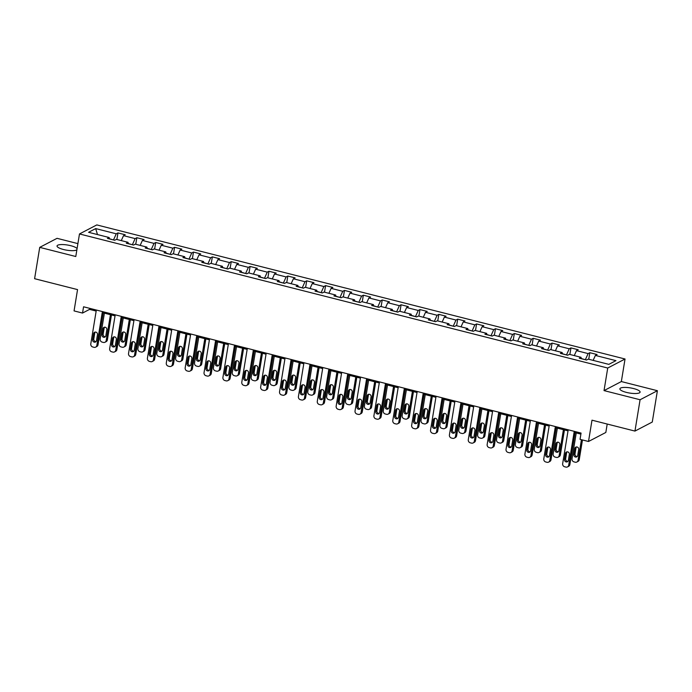 <?xml version="1.0" encoding="UTF-8"?>
<svg xmlns="http://www.w3.org/2000/svg" width="692" height="692" viewBox="0 0 692 692"><rect width="100%" height="100%" fill="white"/><g stroke="black" fill="none" stroke-linecap="round" stroke-linejoin="round"><path stroke-width="1.04" d="M77.08 248.618A10.242 2.612 9.3 0 0 70.792 245.703A10.242 2.612 9.3 0 0 57.038 245.945A10.242 2.612 9.3 0 0 63.491 249.509A10.242 2.612 9.3 0 0 76.881 249.812M626.338 392.373A10.242 2.612 9.3 0 0 640.1 392.13A10.242 2.612 9.3 0 0 633.638 388.567A10.242 2.612 9.3 0 0 619.876 388.817A10.242 2.612 9.3 0 0 626.338 392.373M77.902 243.619L57.047 238.325L39.729 247.364L34.6 278.694L77.547 289.602L74.061 310.907L82.53 313.061L89.553 309.393L96.171 311.071M625.04 359.001L96.802 224.917L79.485 233.948L607.723 368.032L625.04 359.001L621.347 381.56L604.029 390.599L640.083 399.751L657.4 390.712L621.347 381.56M657.4 390.712L652.271 422.051L634.953 431.081L591.997 420.182L588.511 441.487L605.829 432.457L607.204 424.04M640.083 399.751L634.953 431.081M109.509 238.939L109.146 237.52L107.433 238.411L114.699 240.254L116.403 239.363L128.02 242.312L126.307 243.203L133.573 245.046L135.277 244.155L146.894 247.105L145.182 247.995L152.448 249.838L154.152 248.947L165.769 251.897L164.056 252.788L171.322 254.63L173.026 253.739L184.643 256.689L182.93 257.58L190.196 259.422L191.9 258.531L203.517 261.481L201.805 262.372L209.07 264.214L210.775 263.323L222.392 266.273L220.679 267.164L227.945 269.006L229.649 268.115L241.266 271.056L239.553 271.947L246.819 273.79L248.523 272.899L260.14 275.849L258.427 276.739L265.693 278.582L267.397 277.691L279.014 280.641L277.302 281.532L284.568 283.374L286.272 282.483L297.889 285.433L296.176 286.324L303.442 288.166L305.146 287.275L316.763 290.225L315.05 291.116L322.316 292.958L324.02 292.067L335.637 295.017L333.925 295.908L341.191 297.75L342.895 296.859L354.512 299.809L352.799 300.7L360.065 302.542L361.769 301.651L373.386 304.592L371.673 305.483L378.939 307.334L380.643 306.435L392.26 309.385L390.548 310.275L397.813 312.118L399.518 311.227L411.135 314.177L409.422 315.068L416.688 316.91L418.392 316.019L430.009 318.969L428.296 319.86L435.562 321.702L437.266 320.811L448.883 323.761L447.17 324.652L454.436 326.494L456.14 325.603L467.757 328.553L466.045 329.444L473.311 331.286L475.015 330.395L486.632 333.345L484.919 334.236L492.185 336.078L493.889 335.188L505.506 338.128L503.793 339.028L511.059 340.871L512.763 339.98L524.38 342.921L522.668 343.812L529.934 345.654L531.638 344.763L543.255 347.713L541.542 348.604L548.808 350.446L550.512 349.555L562.129 352.505L560.416 353.396L567.682 355.238L569.386 354.347L581.003 357.297L579.291 358.188L586.557 360.03L588.261 359.139L608.83 364.364L615.949 360.644L595.38 355.428L597.084 354.538L589.826 352.695L588.754 359.26M109.146 237.52L88.576 232.304L95.686 228.594L116.256 233.81L117.969 232.919L116.887 239.493M589.826 352.695L588.113 353.586L576.505 350.636L578.209 349.745L570.952 347.903L569.239 348.794L557.631 345.844L559.335 344.953L552.078 343.111L550.365 344.002L538.757 341.052L540.461 340.161L533.203 338.319L531.491 339.21L519.882 336.26L521.586 335.369L514.329 333.527L512.616 334.418L501.008 331.477L502.712 330.586L495.455 328.743L493.742 329.634L482.134 326.685L483.838 325.794L476.58 323.951L474.868 324.842L463.259 321.892L464.963 321.002L457.706 319.159L455.993 320.05L444.385 317.1L446.089 316.209L438.832 314.367L437.119 315.258L425.511 312.308L427.215 311.417L419.957 309.575L418.245 310.466L406.637 307.516L408.341 306.625L401.083 304.783L399.37 305.674L387.762 302.724L389.466 301.833L382.209 299.991L380.496 300.882L368.888 297.941L370.592 297.05L363.335 295.199L361.622 296.098L350.014 293.148L351.718 292.258L344.46 290.415L342.748 291.306L331.139 288.356L332.843 287.465L325.586 285.623L323.873 286.514L312.265 283.564L313.969 282.673L306.712 280.831L304.999 281.722L293.391 278.772L295.095 277.881L287.837 276.039L286.125 276.93L274.516 273.98L276.22 273.089L268.963 271.247L267.25 272.138L255.642 269.188L257.346 268.297L250.089 266.455L248.376 267.346L236.768 264.396L238.472 263.505L231.215 261.663L229.502 262.553L217.893 259.612L219.598 258.721L212.34 256.879L210.627 257.77L199.019 254.82L200.723 253.929L193.466 252.087L191.753 252.978L180.145 250.028L181.849 249.137L174.592 247.295L172.879 248.186L161.271 245.236L162.975 244.345L155.717 242.503L154.005 243.394L142.396 240.444L144.1 239.553L136.843 237.711L135.13 238.602L123.522 235.652L125.226 234.761L117.969 232.919M588.511 441.487L580.043 439.342L581.064 433.071L83.559 306.79L82.53 313.061M132.414 244.752L128.34 243.549M128.383 243.731L128.02 242.312M123.522 235.652L121.29 240.608M135.13 238.602L132.44 244.596M151.288 249.544L147.214 248.342M147.266 248.523L146.894 247.105M142.396 240.444L140.165 245.4M154.005 243.394L151.314 249.388M170.163 254.336L166.089 253.134M166.141 253.315L165.769 251.897M161.271 245.236L159.039 250.193M172.879 248.186L170.189 254.172M189.037 259.128L184.963 257.926M185.015 258.107L184.643 256.689M180.145 250.028L177.913 254.976M191.753 252.978L189.063 258.964M207.911 263.92L203.837 262.718M203.889 262.899L203.517 261.481M199.019 254.82L196.787 259.768M210.627 257.77L207.937 263.756M226.786 268.712L222.712 267.51M222.763 267.692L222.392 266.273M217.893 259.612L215.662 264.56M229.502 262.553L226.812 268.548M245.66 273.504L241.586 272.302M241.638 272.475L241.266 271.056M236.768 264.396L234.536 269.352M248.376 267.346L245.686 273.34M264.534 278.288L260.46 277.085M260.512 277.267L260.14 275.849M255.642 269.188L253.41 274.144M267.25 272.138L264.56 278.132M283.409 283.08L279.334 281.878M279.386 282.059L279.014 280.641M274.516 273.98L272.285 278.937M286.125 276.93L283.435 282.924M302.283 287.872L298.209 286.67M298.261 286.851L297.889 285.433M293.391 278.772L291.159 283.729M304.999 281.722L302.309 287.708M321.157 292.664L317.083 291.462M317.135 291.643L316.763 290.225M312.265 283.564L310.033 288.512M323.873 286.514L321.183 292.5M340.031 297.456L335.957 296.254M336.009 296.435L335.637 295.017M331.139 288.356L328.908 293.304M342.748 291.306L340.057 297.292M358.906 302.248L354.832 301.046M354.884 301.228L354.512 299.809M350.014 293.148L347.782 298.096M361.622 296.098L358.932 302.084M377.78 307.04L373.706 305.838M373.758 306.011L373.386 304.592M368.888 297.941L366.656 302.888M380.496 300.882L377.806 306.876M396.654 311.824L392.58 310.63M392.632 310.803L392.26 309.385M387.762 302.724L385.53 307.68M399.37 305.674L396.68 311.668M415.529 316.616L411.455 315.414M411.506 315.595L411.135 314.177M406.637 307.516L404.405 312.473M418.245 310.466L415.555 316.46M434.403 321.408L430.329 320.206M430.381 320.387L430.009 318.969M425.511 312.308L423.279 317.265M437.119 315.258L434.429 321.252M453.277 326.2L449.203 324.998M449.255 325.179L448.883 323.761M444.385 317.1L442.153 322.057M455.993 320.05L453.303 326.036M472.152 330.992L468.077 329.79M468.129 329.972L467.757 328.553M463.259 321.892L461.028 326.84M474.868 324.842L472.178 330.828M491.026 335.784L486.952 334.582M487.004 334.764L486.632 333.345M482.134 326.685L479.902 331.632M493.742 329.634L491.052 335.62M509.9 340.576L505.826 339.374M505.878 339.556L505.506 338.128M501.008 331.477L498.776 336.424M512.616 334.418L509.926 340.412M528.774 345.36L524.7 344.166M524.752 344.339L524.38 342.921M519.882 336.26L517.651 341.217M531.491 339.21L528.8 345.204M547.649 350.152L543.575 348.95M543.627 349.131L543.255 347.713M538.757 341.052L536.525 346.009M550.365 344.002L547.675 349.996M566.523 354.944L562.449 353.742M562.501 353.923L562.129 352.505M557.631 345.844L555.399 350.801M569.239 348.794L566.549 354.788M585.397 359.736L581.323 358.534M581.375 358.715L581.003 357.297M576.505 350.636L574.274 355.593M588.113 353.586L585.423 359.572M595.38 355.428L593.148 360.376M604.029 390.599L607.723 368.032M39.729 247.364L75.783 256.516L79.485 233.948M103.246 312.87L115.045 315.863M122.121 317.663L133.919 320.655M140.995 322.455L152.794 325.448M159.869 327.247L171.668 330.24M178.744 332.03L190.542 335.032M197.618 336.822L209.416 339.824M216.492 341.614L228.291 344.607M235.367 346.407L247.165 349.399M254.241 351.199L266.039 354.192M273.115 355.991L284.914 358.984M291.989 360.783L303.788 363.776M310.864 365.566L322.662 368.568M329.738 370.358L341.537 373.36M348.612 375.15L360.411 378.143M367.487 379.943L379.285 382.935M386.361 384.735L398.159 387.728M405.235 389.527L417.034 392.52M424.11 394.319L435.908 397.312M442.984 399.111L454.782 402.104M461.858 403.894L473.657 406.896M480.732 408.687L492.531 411.679M499.607 413.479L511.405 416.472M518.481 418.271L530.28 421.264M537.355 423.063L549.154 426.056M556.23 427.855L568.028 430.848M575.104 432.647L580.899 434.118M113.54 239.968L109.466 238.766M95.686 228.594L97.468 234.562M116.256 233.81L113.566 239.804M89.726 308.355L89.553 309.393M570.952 347.903L569.879 354.468M552.078 343.111L551.005 349.685M533.203 338.319L532.131 344.893M514.329 333.527L513.256 340.101M495.455 328.743L494.382 335.309M476.58 323.951L475.508 330.517M457.706 319.159L456.633 325.724M438.832 314.367L437.759 320.932M419.957 309.575L418.885 316.149M401.083 304.783L400.011 311.357M382.209 299.991L381.136 306.565M363.335 295.199L362.262 301.773M344.46 290.415L343.388 296.98M325.586 285.623L324.513 292.188M306.712 280.831L305.63 287.396M287.837 276.039L286.756 282.604M268.963 271.247L267.882 277.821M250.089 266.455L249.008 273.029M231.215 261.663L230.133 268.237M212.34 256.879L211.259 263.444M193.466 252.087L192.385 258.652M174.592 247.295L173.51 253.86M155.717 242.503L154.636 249.068M136.843 237.711L135.762 244.285M574.248 431.341L568.703 465.188A2.63 2.405 -117.6 0 1 565.874 467.083L564.663 466.78A2.63 2.405 -117.6 0 1 562.657 463.657L568.193 429.81M567.501 466.91L568.668 466.296A2.63 2.405 62.4 0 0 569.871 464.583L575.277 431.6M568.357 460.405A2.102 1.92 62.4 0 1 565.295 461.512A2.102 1.92 62.4 0 1 564.482 459.419L565.468 453.407A2.102 1.92 62.4 0 1 568.53 452.291A2.102 1.92 62.4 0 1 569.334 454.384L568.357 460.405M567.916 461.356A2.102 1.92 62.4 0 1 565.649 458.813L566.636 452.793A2.102 1.92 62.4 0 1 567.077 451.841M581.436 439.697L578.062 460.31A2.63 2.405 -117.6 0 1 575.234 462.204L574.023 461.893A2.63 2.405 -117.6 0 1 572.016 458.77L576.246 432.933M582.465 439.956L579.239 459.696A2.63 2.405 62.4 0 1 578.028 461.408L576.86 462.022M576.436 446.954A2.102 1.92 -117.6 0 0 575.995 447.906L575.009 453.926A2.102 1.92 -117.6 0 0 577.275 456.469M577.716 455.518L578.702 449.506A2.102 1.92 -117.6 0 0 575.796 447.144A2.102 1.92 -117.6 0 0 574.827 448.52L573.841 454.54A2.102 1.92 -117.6 0 0 576.747 456.893A2.102 1.92 -117.6 0 0 577.716 455.518M555.373 426.549L549.829 460.396A2.63 2.405 -117.6 0 1 547 462.291L545.789 461.988A2.63 2.405 -117.6 0 1 543.782 458.865L549.318 425.018M548.626 462.118L549.794 461.503A2.63 2.405 62.4 0 0 550.996 459.791L556.403 426.817M549.483 455.613A2.102 1.92 62.4 0 1 546.421 456.72A2.102 1.92 62.4 0 1 545.607 454.627L546.593 448.615A2.102 1.92 62.4 0 1 549.656 447.499A2.102 1.92 62.4 0 1 550.46 449.592L549.483 455.613M549.041 456.564A2.102 1.92 62.4 0 1 546.775 454.021L547.761 448.001A2.102 1.92 62.4 0 1 548.202 447.049M536.499 421.765L530.954 455.613A2.63 2.405 -117.6 0 1 528.126 457.498L526.915 457.196A2.63 2.405 -117.6 0 1 524.908 454.073L530.444 420.226M529.752 457.326L530.92 456.711A2.63 2.405 62.4 0 0 532.122 454.999L537.528 422.025M530.608 450.821A2.102 1.92 62.4 0 1 527.546 451.928A2.102 1.92 62.4 0 1 526.733 449.835L527.719 443.823A2.102 1.92 62.4 0 1 530.781 442.707A2.102 1.92 62.4 0 1 531.586 444.8L530.608 450.821M530.167 451.772A2.102 1.92 62.4 0 1 527.901 449.229L528.887 443.209A2.102 1.92 62.4 0 1 529.328 442.257M563.418 429.68L559.188 455.518A2.63 2.405 -117.6 0 1 556.359 457.412L555.148 457.101A2.63 2.405 -117.6 0 1 553.142 453.978L557.371 428.14M564.447 429.94L560.364 454.903A2.63 2.405 62.4 0 1 559.153 456.625L557.986 457.23M557.562 442.162A2.102 1.92 -117.6 0 0 557.121 443.122L556.134 449.134A2.102 1.92 -117.6 0 0 558.401 451.686M558.842 450.726L559.828 444.714A2.102 1.92 -117.6 0 0 556.922 442.361A2.102 1.92 -117.6 0 0 555.953 443.728L554.967 449.748A2.102 1.92 -117.6 0 0 557.873 452.101A2.102 1.92 -117.6 0 0 558.842 450.726M544.543 424.888L540.314 450.726A2.63 2.405 -117.6 0 1 537.485 452.62L536.274 452.308A2.63 2.405 -117.6 0 1 534.267 449.194L538.497 423.348M545.573 425.147L541.49 450.111A2.63 2.405 62.4 0 1 540.279 451.833L539.111 452.438M538.687 437.37A2.102 1.92 -117.6 0 0 538.246 438.33L537.26 444.342A2.102 1.92 -117.6 0 0 539.526 446.894M539.968 445.933L540.954 439.922A2.102 1.92 -117.6 0 0 538.047 437.569A2.102 1.92 -117.6 0 0 537.078 438.936L536.092 444.956A2.102 1.92 -117.6 0 0 538.999 447.309A2.102 1.92 -117.6 0 0 539.968 445.933M517.625 416.973L512.08 450.821A2.63 2.405 -117.6 0 1 509.251 452.715L508.04 452.404A2.63 2.405 -117.6 0 1 506.034 449.281L511.57 415.434M510.878 452.533L512.045 451.919A2.63 2.405 62.4 0 0 513.248 450.207L518.654 417.233M511.734 446.029A2.102 1.92 62.4 0 1 508.672 447.144A2.102 1.92 62.4 0 1 507.859 445.051L508.845 439.031A2.102 1.92 62.4 0 1 511.907 437.924A2.102 1.92 62.4 0 1 512.711 440.017L511.734 446.029M511.293 446.98A2.102 1.92 62.4 0 1 509.027 444.437L510.013 438.417A2.102 1.92 62.4 0 1 510.454 437.465M498.75 412.181L493.206 446.029A2.63 2.405 -117.6 0 1 490.377 447.923L489.166 447.612A2.63 2.405 -117.6 0 1 487.159 444.489L492.695 410.641M492.003 447.741L493.171 447.136A2.63 2.405 62.4 0 0 494.373 445.414L499.78 412.441M492.86 441.237A2.102 1.92 62.4 0 1 489.798 442.352A2.102 1.92 62.4 0 1 488.984 440.259L489.971 434.239A2.102 1.92 62.4 0 1 493.033 433.131A2.102 1.92 62.4 0 1 493.837 435.225L492.86 441.237M492.419 442.188A2.102 1.92 62.4 0 1 490.152 439.645L491.138 433.633A2.102 1.92 62.4 0 1 491.579 432.673M479.876 407.389L474.331 441.237A2.63 2.405 -117.6 0 1 471.503 443.131L470.292 442.819A2.63 2.405 -117.6 0 1 468.285 439.697L473.821 405.849M473.129 442.949L474.297 442.344A2.63 2.405 62.4 0 0 475.499 440.622L480.905 407.649M473.985 436.444A2.102 1.92 62.4 0 1 470.923 437.56A2.102 1.92 62.4 0 1 470.11 435.467L471.096 429.447A2.102 1.92 62.4 0 1 474.158 428.339A2.102 1.92 62.4 0 1 474.963 430.433L473.985 436.444M473.544 437.405A2.102 1.92 62.4 0 1 471.278 434.853L472.264 428.841A2.102 1.92 62.4 0 1 472.705 427.881M525.669 420.096L521.439 445.933A2.63 2.405 -117.6 0 1 518.611 447.828L517.4 447.516A2.63 2.405 -117.6 0 1 515.393 444.402L519.623 418.565M526.698 420.355L522.616 445.328A2.63 2.405 62.4 0 1 521.405 447.041L520.237 447.646M519.813 432.587A2.102 1.92 -117.6 0 0 519.372 433.538L518.386 439.55A2.102 1.92 -117.6 0 0 520.652 442.101M521.093 441.15L522.079 435.13A2.102 1.92 -117.6 0 0 519.173 432.777A2.102 1.92 -117.6 0 0 518.204 434.143L517.218 440.164A2.102 1.92 -117.6 0 0 520.125 442.517A2.102 1.92 -117.6 0 0 521.093 441.15M506.795 415.304L502.565 441.141A2.63 2.405 -117.6 0 1 499.736 443.036L498.525 442.733A2.63 2.405 -117.6 0 1 496.519 439.61L500.748 413.773M507.824 415.563L503.741 440.536A2.63 2.405 62.4 0 1 502.53 442.249L501.363 442.863M500.939 427.794A2.102 1.92 -117.6 0 0 500.498 428.746L499.512 434.758A2.102 1.92 -117.6 0 0 501.778 437.309M502.219 436.358L503.205 430.337A2.102 1.92 -117.6 0 0 500.299 427.985A2.102 1.92 -117.6 0 0 499.33 429.36L498.344 435.372A2.102 1.92 -117.6 0 0 501.25 437.725A2.102 1.92 -117.6 0 0 502.219 436.358M487.921 410.512L483.691 436.349A2.63 2.405 -117.6 0 1 480.862 438.244L479.651 437.941A2.63 2.405 -117.6 0 1 477.644 434.818L481.874 408.981M488.95 410.771L484.858 435.744A2.63 2.405 62.4 0 1 483.656 437.456L482.488 438.071M482.064 423.002A2.102 1.92 -117.6 0 0 481.623 423.954L480.637 429.974A2.102 1.92 -117.6 0 0 482.904 432.517M483.345 431.566L484.331 425.545A2.102 1.92 -117.6 0 0 481.416 423.193A2.102 1.92 -117.6 0 0 480.456 424.568L479.469 430.58A2.102 1.92 -117.6 0 0 482.376 432.933A2.102 1.92 -117.6 0 0 483.345 431.566M469.046 405.72L464.816 431.566A2.63 2.405 -117.6 0 1 461.988 433.452L460.777 433.149A2.63 2.405 -117.6 0 1 458.77 430.026L463 404.189M470.076 405.988L465.984 430.952A2.63 2.405 62.4 0 1 464.782 432.664L463.614 433.278M463.19 418.21A2.102 1.92 -117.6 0 0 462.749 419.162L461.763 425.182A2.102 1.92 -117.6 0 0 464.029 427.725M464.47 426.774L465.457 420.753A2.102 1.92 -117.6 0 0 462.541 418.4A2.102 1.92 -117.6 0 0 461.581 419.776L460.595 425.788A2.102 1.92 -117.6 0 0 463.502 428.149A2.102 1.92 -117.6 0 0 464.47 426.774M450.172 400.936L445.942 426.774A2.63 2.405 -117.6 0 1 443.114 428.668L441.903 428.357A2.63 2.405 -117.6 0 1 439.896 425.234L444.126 399.396M451.201 401.196L447.11 426.16A2.63 2.405 62.4 0 1 445.907 427.872L444.74 428.486M444.316 413.418A2.102 1.92 -117.6 0 0 443.875 414.37L442.889 420.39A2.102 1.92 -117.6 0 0 445.155 422.933M445.596 421.982L446.582 415.97A2.102 1.92 -117.6 0 0 443.667 413.608A2.102 1.92 -117.6 0 0 442.707 414.984L441.721 420.995A2.102 1.92 -117.6 0 0 444.627 423.357A2.102 1.92 -117.6 0 0 445.596 421.982M431.298 396.144L427.068 421.982A2.63 2.405 -117.6 0 1 424.239 423.876L423.028 423.565A2.63 2.405 -117.6 0 1 421.021 420.442L425.251 394.604M432.327 396.404L428.236 421.367A2.63 2.405 62.4 0 1 427.033 423.089L425.865 423.694M425.442 408.626A2.102 1.92 -117.6 0 0 425 409.577L424.014 415.598A2.102 1.92 -117.6 0 0 426.281 418.141M426.722 417.19L427.708 411.178A2.102 1.92 -117.6 0 0 424.793 408.816A2.102 1.92 -117.6 0 0 423.833 410.192L422.847 416.212A2.102 1.92 -117.6 0 0 425.753 418.565A2.102 1.92 -117.6 0 0 426.722 417.19M412.423 391.352L408.193 417.19A2.63 2.405 -117.6 0 1 405.365 419.084L404.154 418.772A2.63 2.405 -117.6 0 1 402.147 415.65L406.377 389.812M413.453 391.611L409.361 416.575A2.63 2.405 62.4 0 1 408.159 418.297L406.991 418.902M406.567 403.834A2.102 1.92 -117.6 0 0 406.126 404.794L405.14 410.806A2.102 1.92 -117.6 0 0 407.406 413.358M407.847 412.397L408.834 406.386A2.102 1.92 -117.6 0 0 405.919 404.033A2.102 1.92 -117.6 0 0 404.958 405.4L403.972 411.42A2.102 1.92 -117.6 0 0 406.879 413.773A2.102 1.92 -117.6 0 0 407.847 412.397M393.549 386.56L389.319 412.397A2.63 2.405 -117.6 0 1 386.491 414.292L385.28 413.98A2.63 2.405 -117.6 0 1 383.273 410.866L387.503 385.02M394.578 386.819L390.487 411.792A2.63 2.405 62.4 0 1 389.285 413.505L388.117 414.11M387.693 399.05A2.102 1.92 -117.6 0 0 387.252 400.002L386.266 406.014A2.102 1.92 -117.6 0 0 388.532 408.565M388.973 407.614L389.959 401.594A2.102 1.92 -117.6 0 0 387.044 399.241A2.102 1.92 -117.6 0 0 386.084 400.607L385.098 406.628A2.102 1.92 -117.6 0 0 388.004 408.981A2.102 1.92 -117.6 0 0 388.973 407.614M374.675 381.768L370.445 407.605A2.63 2.405 -117.6 0 1 367.616 409.5L366.405 409.197A2.63 2.405 -117.6 0 1 364.399 406.074L368.628 380.237M375.704 382.027L371.613 407A2.63 2.405 62.4 0 1 370.41 408.712L369.243 409.318M368.819 394.258A2.102 1.92 -117.6 0 0 368.378 395.21L367.391 401.222A2.102 1.92 -117.6 0 0 369.658 403.773M370.099 402.822L371.085 396.801A2.102 1.92 -117.6 0 0 368.17 394.449A2.102 1.92 -117.6 0 0 367.21 395.815L366.224 401.836A2.102 1.92 -117.6 0 0 369.13 404.189A2.102 1.92 -117.6 0 0 370.099 402.822M355.8 376.976L351.571 402.813A2.63 2.405 -117.6 0 1 348.742 404.708L347.531 404.405A2.63 2.405 -117.6 0 1 345.524 401.282L349.754 375.445M356.83 377.235L352.738 402.208A2.63 2.405 62.4 0 1 351.536 403.92L350.368 404.535M349.944 389.466A2.102 1.92 -117.6 0 0 349.503 390.418L348.517 396.438A2.102 1.92 -117.6 0 0 350.783 398.981M351.225 398.03L352.211 392.009A2.102 1.92 -117.6 0 0 349.296 389.657A2.102 1.92 -117.6 0 0 348.335 391.032L347.349 397.044A2.102 1.92 -117.6 0 0 350.256 399.396A2.102 1.92 -117.6 0 0 351.225 398.03M336.926 372.184L332.696 398.03A2.63 2.405 -117.6 0 1 329.868 399.915L328.657 399.613A2.63 2.405 -117.6 0 1 326.65 396.49L330.88 370.652M337.955 372.452L333.864 397.416A2.63 2.405 62.4 0 1 332.662 399.128L331.494 399.742M331.07 384.674A2.102 1.92 -117.6 0 0 330.629 385.626L329.643 391.646A2.102 1.92 -117.6 0 0 331.909 394.189M332.35 393.238L333.336 387.217A2.102 1.92 -117.6 0 0 330.421 384.864A2.102 1.92 -117.6 0 0 329.461 386.24L328.475 392.252A2.102 1.92 -117.6 0 0 331.382 394.613A2.102 1.92 -117.6 0 0 332.35 393.238M318.052 367.4L313.822 393.238A2.63 2.405 -117.6 0 1 310.993 395.123L309.782 394.821A2.63 2.405 -117.6 0 1 307.776 391.698L312.005 365.86M319.081 367.66L314.99 392.623A2.63 2.405 62.4 0 1 313.787 394.336L312.62 394.95M312.196 379.882A2.102 1.92 -117.6 0 0 311.755 380.834L310.769 386.854A2.102 1.92 -117.6 0 0 313.035 389.397M313.476 388.446L314.462 382.425A2.102 1.92 -117.6 0 0 311.547 380.072A2.102 1.92 -117.6 0 0 310.587 381.448L309.601 387.459A2.102 1.92 -117.6 0 0 312.507 389.821A2.102 1.92 -117.6 0 0 313.476 388.446M299.178 362.608L294.948 388.446A2.63 2.405 -117.6 0 1 292.119 390.34L290.908 390.028A2.63 2.405 -117.6 0 1 288.901 386.906L293.131 361.068M300.207 362.868L296.115 387.831A2.63 2.405 62.4 0 1 294.913 389.544L293.745 390.158M293.322 375.09A2.102 1.92 -117.6 0 0 292.88 376.041L291.894 382.062A2.102 1.92 -117.6 0 0 294.161 384.605M294.602 383.653L295.588 377.642A2.102 1.92 -117.6 0 0 292.673 375.28A2.102 1.92 -117.6 0 0 291.713 376.656L290.727 382.676A2.102 1.92 -117.6 0 0 293.633 385.029A2.102 1.92 -117.6 0 0 294.602 383.653M280.303 357.816L276.073 383.653A2.63 2.405 -117.6 0 1 273.245 385.548L272.034 385.236A2.63 2.405 -117.6 0 1 270.027 382.114L274.257 356.276M281.333 358.075L277.241 383.039A2.63 2.405 62.4 0 1 276.039 384.761L274.871 385.366M274.447 370.298A2.102 1.92 -117.6 0 0 274.006 371.258L273.02 377.27A2.102 1.92 -117.6 0 0 275.286 379.822M275.727 378.861L276.713 372.85A2.102 1.92 -117.6 0 0 273.798 370.497A2.102 1.92 -117.6 0 0 272.838 371.863L271.852 377.884A2.102 1.92 -117.6 0 0 274.759 380.237A2.102 1.92 -117.6 0 0 275.727 378.861M261.429 353.024L257.199 378.861A2.63 2.405 -117.6 0 1 254.371 380.756L253.16 380.444A2.63 2.405 -117.6 0 1 251.153 377.33L255.383 351.484M262.458 353.283L258.367 378.256A2.63 2.405 62.4 0 1 257.165 379.969L255.997 380.574M255.573 365.506A2.102 1.92 -117.6 0 0 255.132 366.466L254.146 372.478A2.102 1.92 -117.6 0 0 256.412 375.029M256.853 374.069L257.839 368.058A2.102 1.92 -117.6 0 0 254.924 365.705A2.102 1.92 -117.6 0 0 253.964 367.071L252.978 373.092A2.102 1.92 -117.6 0 0 255.884 375.445A2.102 1.92 -117.6 0 0 256.853 374.069M242.555 348.232L238.325 374.069A2.63 2.405 -117.6 0 1 235.496 375.964L234.285 375.661A2.63 2.405 -117.6 0 1 232.278 372.538L236.508 346.701M243.584 348.491L239.493 373.464A2.63 2.405 62.4 0 1 238.29 375.176L237.122 375.782M236.699 360.722A2.102 1.92 -117.6 0 0 236.257 361.674L235.271 367.686A2.102 1.92 -117.6 0 0 237.538 370.237M237.979 369.286L238.965 363.265A2.102 1.92 -117.6 0 0 236.05 360.913A2.102 1.92 -117.6 0 0 235.09 362.279L234.104 368.3A2.102 1.92 -117.6 0 0 237.01 370.652A2.102 1.92 -117.6 0 0 237.979 369.286M223.68 343.44L219.45 369.277A2.63 2.405 -117.6 0 1 216.622 371.172L215.411 370.869A2.63 2.405 -117.6 0 1 213.404 367.746L217.634 341.909M224.71 343.699L220.618 368.672A2.63 2.405 62.4 0 1 219.416 370.384L218.248 370.998M217.824 355.93A2.102 1.92 -117.6 0 0 217.383 356.882L216.397 362.902A2.102 1.92 -117.6 0 0 218.663 365.445M219.105 364.494L220.091 358.473A2.102 1.92 -117.6 0 0 217.176 356.12A2.102 1.92 -117.6 0 0 216.215 357.496L215.229 363.508A2.102 1.92 -117.6 0 0 218.136 365.86A2.102 1.92 -117.6 0 0 219.105 364.494M204.806 338.647L200.576 364.485A2.63 2.405 -117.6 0 1 197.748 366.379L196.537 366.077A2.63 2.405 -117.6 0 1 194.53 362.954L198.76 337.116M205.835 338.916L201.744 363.88A2.63 2.405 62.4 0 1 200.542 365.592L199.374 366.206M198.95 351.138A2.102 1.92 -117.6 0 0 198.509 352.09L197.523 358.11A2.102 1.92 -117.6 0 0 199.789 360.653M200.23 359.702L201.216 353.681A2.102 1.92 -117.6 0 0 198.301 351.328A2.102 1.92 -117.6 0 0 197.341 352.704L196.355 358.715A2.102 1.92 -117.6 0 0 199.261 361.068A2.102 1.92 -117.6 0 0 200.23 359.702M185.932 333.864L181.702 359.702A2.63 2.405 -117.6 0 1 178.873 361.587L177.662 361.285A2.63 2.405 -117.6 0 1 175.656 358.162L179.885 332.324M186.961 334.124L182.87 359.087A2.63 2.405 62.4 0 1 181.667 360.8L180.5 361.414M180.076 346.346A2.102 1.92 -117.6 0 0 179.635 347.298L178.648 353.318A2.102 1.92 -117.6 0 0 180.915 355.861M181.356 354.909L182.342 348.889A2.102 1.92 -117.6 0 0 179.427 346.536A2.102 1.92 -117.6 0 0 178.467 347.912L177.481 353.923A2.102 1.92 -117.6 0 0 180.387 356.285A2.102 1.92 -117.6 0 0 181.356 354.909M461.002 402.597L455.457 436.444A2.63 2.405 -117.6 0 1 452.629 438.339L451.418 438.027A2.63 2.405 -117.6 0 1 449.411 434.913L454.947 401.066M454.255 438.157L455.423 437.552A2.63 2.405 62.4 0 0 456.625 435.839L462.031 402.856M455.111 431.661A2.102 1.92 62.4 0 1 452.049 432.768A2.102 1.92 62.4 0 1 451.236 430.675L452.222 424.654A2.102 1.92 62.4 0 1 455.284 423.547A2.102 1.92 62.4 0 1 456.089 425.641L455.111 431.661M454.67 432.612A2.102 1.92 62.4 0 1 452.404 430.061L453.39 424.049A2.102 1.92 62.4 0 1 453.831 423.097M442.127 397.805L436.583 431.652A2.63 2.405 -117.6 0 1 433.754 433.547L432.543 433.244A2.63 2.405 -117.6 0 1 430.536 430.121L436.072 396.274M435.38 433.374L436.548 432.76A2.63 2.405 62.4 0 0 437.751 431.047L443.157 398.064M436.237 426.869A2.102 1.92 62.4 0 1 433.175 427.976A2.102 1.92 62.4 0 1 432.362 425.883L433.348 419.862A2.102 1.92 62.4 0 1 436.41 418.755A2.102 1.92 62.4 0 1 437.214 420.848L436.237 426.869M435.796 427.82A2.102 1.92 62.4 0 1 433.529 425.269L434.515 419.257A2.102 1.92 62.4 0 1 434.957 418.305M423.253 393.013L417.708 426.86A2.63 2.405 -117.6 0 1 414.88 428.755L413.669 428.452A2.63 2.405 -117.6 0 1 411.662 425.329L417.198 391.482M416.506 428.582L417.674 427.967A2.63 2.405 62.4 0 0 418.876 426.255L424.282 393.272M417.363 422.077A2.102 1.92 62.4 0 1 414.3 423.184A2.102 1.92 62.4 0 1 413.487 421.091L414.473 415.079A2.102 1.92 62.4 0 1 417.536 413.963A2.102 1.92 62.4 0 1 418.34 416.056L417.363 422.077M416.921 423.028A2.102 1.92 62.4 0 1 414.655 420.485L415.641 414.465A2.102 1.92 62.4 0 1 416.082 413.513M404.379 388.221L398.834 422.077A2.63 2.405 -117.6 0 1 396.006 423.962L394.795 423.66A2.63 2.405 -117.6 0 1 392.788 420.537L398.324 386.69M397.632 423.789L398.8 423.175A2.63 2.405 62.4 0 0 400.002 421.463L405.408 388.489M398.488 417.285A2.102 1.92 62.4 0 1 395.426 418.392A2.102 1.92 62.4 0 1 394.613 416.299L395.599 410.287A2.102 1.92 62.4 0 1 398.661 409.171A2.102 1.92 62.4 0 1 399.466 411.264L398.488 417.285M398.047 418.236A2.102 1.92 62.4 0 1 395.781 415.693L396.767 409.673A2.102 1.92 62.4 0 1 397.208 408.721M385.505 383.437L379.96 417.285A2.63 2.405 -117.6 0 1 377.131 419.17L375.92 418.868A2.63 2.405 -117.6 0 1 373.914 415.745L379.45 381.897M378.758 418.997L379.925 418.383A2.63 2.405 62.4 0 0 381.128 416.671L386.534 383.697M379.605 412.493A2.102 1.92 62.4 0 1 376.552 413.6A2.102 1.92 62.4 0 1 375.739 411.506L376.725 405.495A2.102 1.92 62.4 0 1 379.787 404.387A2.102 1.92 62.4 0 1 380.591 406.481L379.605 412.493M379.173 413.444A2.102 1.92 62.4 0 1 376.906 410.901L377.893 404.881A2.102 1.92 62.4 0 1 378.334 403.929M366.63 378.645L361.086 412.493A2.63 2.405 -117.6 0 1 358.257 414.387L357.046 414.075A2.63 2.405 -117.6 0 1 355.039 410.953L360.575 377.105M359.883 414.205L361.051 413.591A2.63 2.405 62.4 0 0 362.253 411.878L367.66 378.905M360.731 407.7A2.102 1.92 62.4 0 1 357.678 408.816A2.102 1.92 62.4 0 1 356.864 406.723L357.851 400.703A2.102 1.92 62.4 0 1 360.913 399.595A2.102 1.92 62.4 0 1 361.717 401.689L360.731 407.7M360.298 408.652A2.102 1.92 62.4 0 1 358.032 406.109L359.018 400.088A2.102 1.92 62.4 0 1 359.459 399.137M347.756 373.853L342.211 407.7A2.63 2.405 -117.6 0 1 339.383 409.595L338.172 409.283A2.63 2.405 -117.6 0 1 336.165 406.161L341.701 372.313M341.009 409.413L342.177 408.808A2.63 2.405 62.4 0 0 343.379 407.086L348.785 374.113M341.857 402.908A2.102 1.92 62.4 0 1 338.803 404.024A2.102 1.92 62.4 0 1 337.99 401.931L338.976 395.911A2.102 1.92 62.4 0 1 342.038 394.803A2.102 1.92 62.4 0 1 342.843 396.897L341.857 402.908M341.424 403.868A2.102 1.92 62.4 0 1 339.158 401.317L340.144 395.305A2.102 1.92 62.4 0 1 340.585 394.345M328.882 369.061L323.337 402.908A2.63 2.405 -117.6 0 1 320.508 404.803L319.297 404.491A2.63 2.405 -117.6 0 1 317.291 401.377L322.827 367.521M322.135 404.621L323.302 404.016A2.63 2.405 62.4 0 0 324.505 402.303L329.911 369.32M322.982 398.116A2.102 1.92 62.4 0 1 319.929 399.232A2.102 1.92 62.4 0 1 319.116 397.139L320.102 391.118A2.102 1.92 62.4 0 1 323.164 390.011A2.102 1.92 62.4 0 1 323.968 392.105L322.982 398.116M322.55 399.076A2.102 1.92 62.4 0 1 320.284 396.525L321.27 390.513A2.102 1.92 62.4 0 1 321.711 389.561M310.007 364.269L304.463 398.116A2.63 2.405 -117.6 0 1 301.634 400.011L300.423 399.708A2.63 2.405 -117.6 0 1 298.416 396.585L303.952 362.738M303.26 399.829L304.428 399.223A2.63 2.405 62.4 0 0 305.63 397.511L311.028 364.528M304.108 393.333A2.102 1.92 62.4 0 1 301.055 394.44A2.102 1.92 62.4 0 1 300.242 392.347L301.228 386.326A2.102 1.92 62.4 0 1 304.29 385.219A2.102 1.92 62.4 0 1 305.094 387.312L304.108 393.333M303.676 394.284A2.102 1.92 62.4 0 1 301.409 391.733L302.395 385.721A2.102 1.92 62.4 0 1 302.837 384.769M291.133 359.477L285.588 393.324A2.63 2.405 -117.6 0 1 282.76 395.218L281.549 394.916A2.63 2.405 -117.6 0 1 279.542 391.793L285.078 357.946M284.386 395.046L285.554 394.431A2.63 2.405 62.4 0 0 286.756 392.719L292.154 359.736M285.234 388.541A2.102 1.92 62.4 0 1 282.18 389.648A2.102 1.92 62.4 0 1 281.367 387.555L282.353 381.543A2.102 1.92 62.4 0 1 285.415 380.427A2.102 1.92 62.4 0 1 286.22 382.52L285.234 388.541M284.801 389.492A2.102 1.92 62.4 0 1 282.535 386.949L283.521 380.929A2.102 1.92 62.4 0 1 283.962 379.977M272.259 354.685L266.714 388.541A2.63 2.405 -117.6 0 1 263.886 390.426L262.675 390.124A2.63 2.405 -117.6 0 1 260.668 387.001L266.204 353.154M265.512 390.253L266.68 389.639A2.63 2.405 62.4 0 0 267.882 387.927L273.279 354.953M266.359 383.749A2.102 1.92 62.4 0 1 263.306 384.856A2.102 1.92 62.4 0 1 262.493 382.762L263.479 376.751A2.102 1.92 62.4 0 1 266.541 375.635A2.102 1.92 62.4 0 1 267.346 377.728L266.359 383.749M265.927 384.7A2.102 1.92 62.4 0 1 263.661 382.157L264.647 376.137A2.102 1.92 62.4 0 1 265.088 375.185M253.384 349.901L247.84 383.749A2.63 2.405 -117.6 0 1 245.011 385.634L243.8 385.332A2.63 2.405 -117.6 0 1 241.793 382.209L247.329 348.361M246.637 385.461L247.805 384.847A2.63 2.405 62.4 0 0 249.008 383.134L254.405 350.161M247.485 378.957A2.102 1.92 62.4 0 1 244.432 380.064A2.102 1.92 62.4 0 1 243.619 377.97L244.605 371.959A2.102 1.92 62.4 0 1 247.667 370.843A2.102 1.92 62.4 0 1 248.471 372.936L247.485 378.957M247.053 379.908A2.102 1.92 62.4 0 1 244.786 377.365L245.772 371.344A2.102 1.92 62.4 0 1 246.214 370.393M234.51 345.109L228.965 378.957A2.63 2.405 -117.6 0 1 226.137 380.851L224.926 380.539A2.63 2.405 -117.6 0 1 222.919 377.417L228.455 343.569M227.763 380.669L228.931 380.055A2.63 2.405 62.4 0 0 230.133 378.342L235.531 345.369M228.611 374.164A2.102 1.92 62.4 0 1 225.557 375.28A2.102 1.92 62.4 0 1 224.744 373.187L225.73 367.167A2.102 1.92 62.4 0 1 228.792 366.059A2.102 1.92 62.4 0 1 229.597 368.153L228.611 374.164M228.178 375.116A2.102 1.92 62.4 0 1 225.912 372.573L226.898 366.552A2.102 1.92 62.4 0 1 227.339 365.601M215.636 340.317L210.091 374.164A2.63 2.405 -117.6 0 1 207.263 376.059L206.052 375.747A2.63 2.405 -117.6 0 1 204.045 372.625L209.581 338.777M208.889 375.877L210.057 375.272A2.63 2.405 62.4 0 0 211.259 373.55L216.657 340.576M209.737 369.372A2.102 1.92 62.4 0 1 206.674 370.488A2.102 1.92 62.4 0 1 205.87 368.395L206.856 362.374A2.102 1.92 62.4 0 1 209.918 361.267A2.102 1.92 62.4 0 1 210.723 363.361L209.737 369.372M209.304 370.332A2.102 1.92 62.4 0 1 207.038 367.781L208.024 361.769A2.102 1.92 62.4 0 1 208.465 360.809M196.762 335.525L191.217 369.372A2.63 2.405 -117.6 0 1 188.388 371.267L187.177 370.955A2.63 2.405 -117.6 0 1 185.171 367.841L190.707 333.985M190.015 371.085L191.182 370.48A2.63 2.405 62.4 0 0 192.385 368.758L197.782 335.784M190.862 364.58A2.102 1.92 62.4 0 1 187.8 365.696A2.102 1.92 62.4 0 1 186.996 363.603L187.982 357.582A2.102 1.92 62.4 0 1 191.044 356.475A2.102 1.92 62.4 0 1 191.848 358.568L190.862 364.58M190.43 365.54A2.102 1.92 62.4 0 1 188.163 362.989L189.15 356.977A2.102 1.92 62.4 0 1 189.591 356.017M177.887 330.733L172.343 364.58A2.63 2.405 -117.6 0 1 169.514 366.475L168.303 366.163A2.63 2.405 -117.6 0 1 166.288 363.049L171.832 329.202M171.14 366.293L172.308 365.687A2.63 2.405 62.4 0 0 173.51 363.975L178.908 330.992M171.988 359.797A2.102 1.92 62.4 0 1 168.926 360.904A2.102 1.92 62.4 0 1 168.121 358.811L169.107 352.79A2.102 1.92 62.4 0 1 172.17 351.683A2.102 1.92 62.4 0 1 172.974 353.776L171.988 359.797M171.555 360.748A2.102 1.92 62.4 0 1 169.289 358.197L170.275 352.185A2.102 1.92 62.4 0 1 170.716 351.233M159.013 325.941L153.468 359.788A2.63 2.405 -117.6 0 1 150.64 361.682L149.429 361.38A2.63 2.405 -117.6 0 1 147.413 358.257L152.958 324.41M152.266 361.509L153.434 360.895A2.63 2.405 62.4 0 0 154.636 359.183L160.034 326.2M153.114 355.005A2.102 1.92 62.4 0 1 150.052 356.112A2.102 1.92 62.4 0 1 149.247 354.019L150.233 348.007A2.102 1.92 62.4 0 1 153.295 346.891A2.102 1.92 62.4 0 1 154.1 348.984L153.114 355.005M152.681 355.956A2.102 1.92 62.4 0 1 150.415 353.413L151.401 347.393A2.102 1.92 62.4 0 1 151.842 346.441M140.139 321.149L134.594 354.996A2.63 2.405 -117.6 0 1 131.765 356.89L130.554 356.588A2.63 2.405 -117.6 0 1 128.539 353.465L134.084 319.618M133.392 356.717L134.559 356.103A2.63 2.405 62.4 0 0 135.762 354.39L141.159 321.417M134.239 350.213A2.102 1.92 62.4 0 1 131.177 351.32A2.102 1.92 62.4 0 1 130.373 349.226L131.359 343.215A2.102 1.92 62.4 0 1 134.421 342.099A2.102 1.92 62.4 0 1 135.225 344.192L134.239 350.213M133.807 351.164A2.102 1.92 62.4 0 1 131.541 348.621L132.527 342.601A2.102 1.92 62.4 0 1 132.968 341.649M167.057 329.072L162.828 354.909A2.63 2.405 -117.6 0 1 159.999 356.804L158.788 356.492A2.63 2.405 -117.6 0 1 156.781 353.37L161.011 327.532M168.087 329.331L163.995 354.295A2.63 2.405 62.4 0 1 162.793 356.008L161.625 356.622M161.201 341.554A2.102 1.92 -117.6 0 0 160.76 342.505L159.774 348.526A2.102 1.92 -117.6 0 0 162.04 351.069M162.482 350.117L163.468 344.106A2.102 1.92 -117.6 0 0 160.553 341.744A2.102 1.92 -117.6 0 0 159.593 343.12L158.606 349.14A2.102 1.92 -117.6 0 0 161.513 351.493A2.102 1.92 -117.6 0 0 162.482 350.117M148.183 324.28L143.953 350.117A2.63 2.405 -117.6 0 1 141.125 352.012L139.914 351.7A2.63 2.405 -117.6 0 1 137.907 348.578L142.137 322.74M149.213 324.539L145.121 349.503A2.63 2.405 62.4 0 1 143.919 351.225L142.751 351.83M142.327 336.762A2.102 1.92 -117.6 0 0 141.886 337.722L140.9 343.734A2.102 1.92 -117.6 0 0 143.166 346.285M143.607 345.325L144.593 339.314A2.102 1.92 -117.6 0 0 141.678 336.961A2.102 1.92 -117.6 0 0 140.718 338.327L139.732 344.348A2.102 1.92 -117.6 0 0 142.638 346.701A2.102 1.92 -117.6 0 0 143.607 345.325M121.264 316.365L115.72 350.213A2.63 2.405 -117.6 0 1 112.891 352.098L111.68 351.796A2.63 2.405 -117.6 0 1 109.665 348.673L115.209 314.825M114.517 351.925L115.685 351.311A2.63 2.405 62.4 0 0 116.887 349.598L122.285 316.625M115.365 345.42A2.102 1.92 62.4 0 1 112.303 346.528A2.102 1.92 62.4 0 1 111.499 344.434L112.485 338.423A2.102 1.92 62.4 0 1 115.547 337.307A2.102 1.92 62.4 0 1 116.351 339.4L115.365 345.42M114.933 346.372A2.102 1.92 62.4 0 1 112.666 343.829L113.652 337.808A2.102 1.92 62.4 0 1 114.094 336.857M129.309 319.488L125.079 345.325A2.63 2.405 -117.6 0 1 122.25 347.22L121.039 346.908A2.63 2.405 -117.6 0 1 119.033 343.794L123.263 317.948M130.338 319.747L126.247 344.711A2.63 2.405 62.4 0 1 125.044 346.433L123.877 347.038M123.453 331.97A2.102 1.92 -117.6 0 0 123.012 332.93L122.026 338.942A2.102 1.92 -117.6 0 0 124.292 341.493M124.733 340.533L125.719 334.521A2.102 1.92 -117.6 0 0 122.804 332.169A2.102 1.92 -117.6 0 0 121.844 333.535L120.858 339.556A2.102 1.92 -117.6 0 0 123.764 341.909A2.102 1.92 -117.6 0 0 124.733 340.533M102.39 311.573L96.845 345.42A2.63 2.405 -117.6 0 1 94.017 347.315L92.806 347.003A2.63 2.405 -117.6 0 1 90.79 343.881L96.335 310.033M95.643 347.133L96.811 346.519A2.63 2.405 62.4 0 0 98.013 344.806L103.411 311.832M96.491 340.628A2.102 1.92 62.4 0 1 93.429 341.744A2.102 1.92 62.4 0 1 92.624 339.651L93.61 333.63A2.102 1.92 62.4 0 1 96.672 332.523A2.102 1.92 62.4 0 1 97.477 334.617L96.491 340.628M96.058 341.58A2.102 1.92 62.4 0 1 93.792 339.037L94.778 333.016A2.102 1.92 62.4 0 1 95.219 332.065M110.435 314.696L106.205 340.533A2.63 2.405 -117.6 0 1 103.376 342.428L102.165 342.116A2.63 2.405 -117.6 0 1 100.158 339.002L104.388 313.165M111.464 314.955L107.372 339.928A2.63 2.405 62.4 0 1 106.17 341.64L105.002 342.246M104.579 327.186A2.102 1.92 -117.6 0 0 104.137 328.138L103.151 334.149A2.102 1.92 -117.6 0 0 105.418 336.701M105.859 335.75L106.836 329.729A2.102 1.92 -117.6 0 0 103.93 327.377A2.102 1.92 -117.6 0 0 102.97 328.743L101.984 334.764A2.102 1.92 -117.6 0 0 104.89 337.116A2.102 1.92 -117.6 0 0 105.859 335.75M569.871 464.583L568.703 465.188M564.482 459.419L565.649 458.813M565.468 453.407L566.636 452.793M578.062 460.31L579.239 459.696M575.009 453.926L573.841 454.54M575.995 447.906L574.827 448.52M550.996 459.791L549.829 460.396M545.607 454.627L546.775 454.021M546.593 448.615L547.761 448.001M532.122 454.999L530.954 455.613M526.733 449.835L527.901 449.229M527.719 443.823L528.887 443.209M559.188 455.518L560.364 454.903M556.134 449.134L554.967 449.748M557.121 443.122L555.953 443.728M540.314 450.726L541.49 450.111M537.26 444.342L536.092 444.956M538.246 438.33L537.078 438.936M513.248 450.207L512.08 450.821M507.859 445.051L509.027 444.437M508.845 439.031L510.013 438.417M494.373 445.414L493.206 446.029M488.984 440.259L490.152 439.645M489.971 434.239L491.138 433.633M475.499 440.622L474.331 441.237M470.11 435.467L471.278 434.853M471.096 429.447L472.264 428.841M521.439 445.933L522.616 445.328M518.386 439.55L517.218 440.164M519.372 433.538L518.204 434.143M502.565 441.141L503.741 440.536M499.512 434.758L498.344 435.372M500.498 428.746L499.33 429.36M483.691 436.349L484.858 435.744M480.637 429.974L479.469 430.58M481.623 423.954L480.456 424.568M464.816 431.566L465.984 430.952M461.763 425.182L460.595 425.788M462.749 419.162L461.581 419.776M445.942 426.774L447.11 426.16M442.889 420.39L441.721 420.995M443.875 414.37L442.707 414.984M427.068 421.982L428.236 421.367M424.014 415.598L422.847 416.212M425 409.577L423.833 410.192M408.193 417.19L409.361 416.575M405.14 410.806L403.972 411.42M406.126 404.794L404.958 405.4M389.319 412.397L390.487 411.792M386.266 406.014L385.098 406.628M387.252 400.002L386.084 400.607M370.445 407.605L371.613 407M367.391 401.222L366.224 401.836M368.378 395.21L367.21 395.815M351.571 402.813L352.738 402.208M348.517 396.438L347.349 397.044M349.503 390.418L348.335 391.032M332.696 398.03L333.864 397.416M329.643 391.646L328.475 392.252M330.629 385.626L329.461 386.24M313.822 393.238L314.99 392.623M310.769 386.854L309.601 387.459M311.755 380.834L310.587 381.448M294.948 388.446L296.115 387.831M291.894 382.062L290.727 382.676M292.88 376.041L291.713 376.656M276.073 383.653L277.241 383.039M273.02 377.27L271.852 377.884M274.006 371.258L272.838 371.863M257.199 378.861L258.367 378.256M254.146 372.478L252.978 373.092M255.132 366.466L253.964 367.071M238.325 374.069L239.493 373.464M235.271 367.686L234.104 368.3M236.257 361.674L235.09 362.279M219.45 369.277L220.618 368.672M216.397 362.902L215.229 363.508M217.383 356.882L216.215 357.496M200.576 364.485L201.744 363.88M197.523 358.11L196.355 358.715M198.509 352.09L197.341 352.704M181.702 359.702L182.87 359.087M178.648 353.318L177.481 353.923M179.635 347.298L178.467 347.912M456.625 435.839L455.457 436.444M451.236 430.675L452.404 430.061M452.222 424.654L453.39 424.049M437.751 431.047L436.583 431.652M432.362 425.883L433.529 425.269M433.348 419.862L434.515 419.257M418.876 426.255L417.708 426.86M413.487 421.091L414.655 420.485M414.473 415.079L415.641 414.465M400.002 421.463L398.834 422.077M394.613 416.299L395.781 415.693M395.599 410.287L396.767 409.673M381.128 416.671L379.96 417.285M375.739 411.506L376.906 410.901M376.725 405.495L377.893 404.881M362.253 411.878L361.086 412.493M356.864 406.723L358.032 406.109M357.851 400.703L359.018 400.088M343.379 407.086L342.211 407.7M337.99 401.931L339.158 401.317M338.976 395.911L340.144 395.305M324.505 402.303L323.337 402.908M319.116 397.139L320.284 396.525M320.102 391.118L321.27 390.513M305.63 397.511L304.463 398.116M300.242 392.347L301.409 391.733M301.228 386.326L302.395 385.721M286.756 392.719L285.588 393.324M281.367 387.555L282.535 386.949M282.353 381.543L283.521 380.929M267.882 387.927L266.714 388.541M262.493 382.762L263.661 382.157M263.479 376.751L264.647 376.137M249.008 383.134L247.84 383.749M243.619 377.97L244.786 377.365M244.605 371.959L245.772 371.344M230.133 378.342L228.965 378.957M224.744 373.187L225.912 372.573M225.73 367.167L226.898 366.552M211.259 373.55L210.091 374.164M205.87 368.395L207.038 367.781M206.856 362.374L208.024 361.769M192.385 368.758L191.217 369.372M186.996 363.603L188.163 362.989M187.982 357.582L189.15 356.977M173.51 363.975L172.343 364.58M168.121 358.811L169.289 358.197M169.107 352.79L170.275 352.185M154.636 359.183L153.468 359.788M149.247 354.019L150.415 353.413M150.233 348.007L151.401 347.393M135.762 354.39L134.594 354.996M130.373 349.226L131.541 348.621M131.359 343.215L132.527 342.601M162.828 354.909L163.995 354.295M159.774 348.526L158.606 349.14M160.76 342.505L159.593 343.12M143.953 350.117L145.121 349.503M140.9 343.734L139.732 344.348M141.886 337.722L140.718 338.327M116.887 349.598L115.72 350.213M111.499 344.434L112.666 343.829M112.485 338.423L113.652 337.808M125.079 345.325L126.247 344.711M122.026 338.942L120.858 339.556M123.012 332.93L121.844 333.535M98.013 344.806L96.845 345.42M92.624 339.651L93.792 339.037M93.61 333.63L94.778 333.016M106.205 340.533L107.372 339.928M103.151 334.149L101.984 334.764M104.137 328.138L102.97 328.743"/></g></svg>
